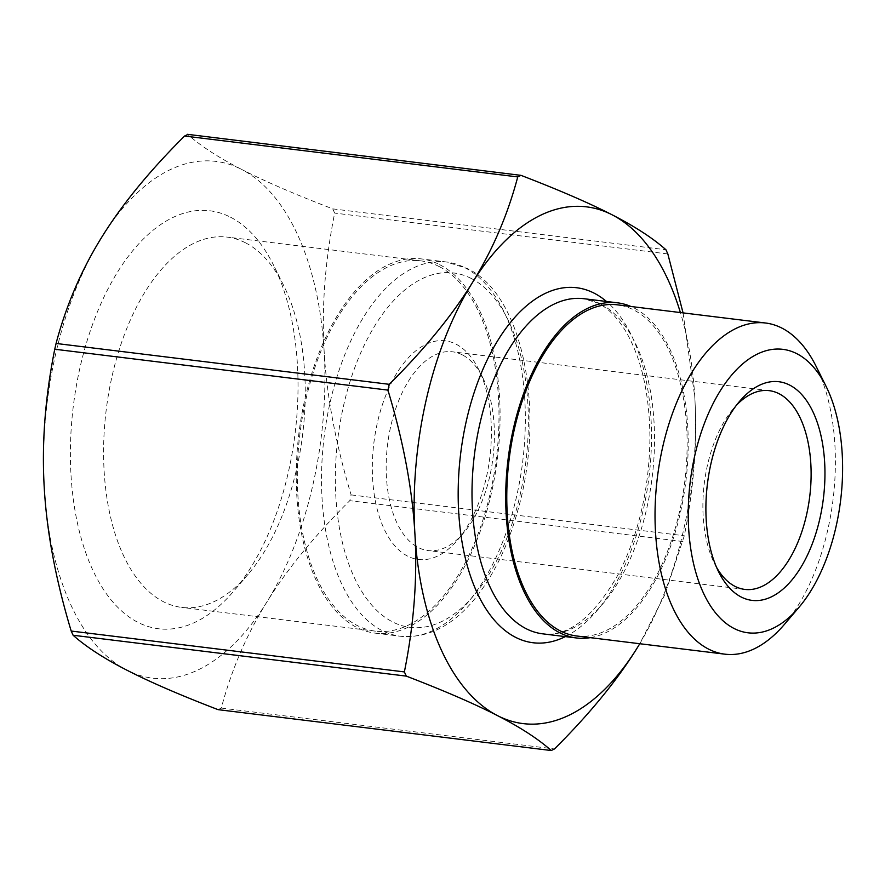 <?xml version="1.0" encoding="UTF-8"?>
<svg xmlns="http://www.w3.org/2000/svg" width="885" height="885" viewBox="0 0 885 885"><rect width="100%" height="100%" fill="white"/><g stroke="black" fill="none" stroke-linecap="round" stroke-linejoin="round"><path stroke-width="0.66" stroke-dasharray="4.42 3.32" d="M218.064 709.648L221.294 708.077C231.383 670.045 246.561 634.711 266.816 602.077C286.994 569.442 314.651 535.635 349.785 500.678L351.113 494.892C335.692 443.761 326.709 396.037 324.164 351.699C321.532 307.349 325.038 261.141 334.663 213.086L332.749 208.882C294.727 194.246 264.327 181.082 241.55 169.378A260.323 138.126 -83 0 1 324.164 351.699A260.323 138.126 -83 0 1 266.816 602.077A260.323 138.126 -83 0 1 126.854 670.155A260.323 138.126 -83 0 1 44.25 487.845A260.323 138.126 -83 0 1 101.598 237.457A260.323 138.126 -83 0 1 241.55 169.378C218.706 157.674 200.784 146.036 187.797 134.476L187.443 134.321M683.054 312.881L694.791 397.155C697.424 441.504 693.917 487.712 684.293 535.768L664.845 594.609L639.789 643.727M456.118 344.21A110.138 58.432 -83 0 1 478.619 369.355A110.138 58.432 -83 0 1 457.711 539.85A110.138 58.432 -83 0 1 372.331 469.426A110.138 58.432 -83 0 1 456.118 344.21M439.69 264.67A188.538 100.038 -83 0 1 494.792 476.13A188.538 100.038 -83 0 1 375.207 633.151A188.538 100.038 -83 0 1 298.865 433.838A188.538 100.038 -83 0 1 421.116 258.874A188.538 100.038 -83 0 1 439.69 264.67M590.295 637.654A168.825 89.584 97 0 0 685.455 484.515A168.825 89.584 97 0 0 634.147 308.013A168.825 89.584 97 0 0 630.917 306.487M639.767 643.727A260.323 138.126 97 0 0 694.791 397.155A260.323 138.126 97 0 0 680.399 312.56M462.335 354.874A100.127 53.122 97 0 0 452.467 351.799A100.127 53.122 97 0 0 387.553 444.712A100.127 53.122 97 0 0 428.086 550.558A100.127 53.122 97 0 0 463.784 532.726A100.127 53.122 97 0 0 482.79 377.729A100.127 53.122 97 0 0 462.335 354.874M716.607 567.429A100.127 53.122 -83 0 1 714.483 563.48A100.127 53.122 -83 0 1 733.499 408.483A100.127 53.122 -83 0 1 736.508 405.153M245.51 242.822A186.536 98.976 97 0 0 227.135 237.103A186.536 98.976 97 0 0 106.178 410.197A186.536 98.976 97 0 0 181.713 607.398A186.536 98.976 97 0 0 248.209 574.177A186.536 98.976 97 0 0 283.631 285.401A186.536 98.976 97 0 0 245.51 242.822M230.587 217.234A210.564 111.731 -83 0 1 273.62 265.301A210.564 111.731 -83 0 1 233.629 591.269A210.564 111.731 -83 0 1 70.402 456.627A210.564 111.731 -83 0 1 230.587 217.234M439.259 266.595A186.536 98.976 -83 0 1 493.764 475.809A186.536 98.976 -83 0 1 375.45 631.16A186.536 98.976 -83 0 1 299.915 433.96A186.536 98.976 -83 0 1 420.873 260.865A186.536 98.976 -83 0 1 439.259 266.595M784.364 624.456A166.823 88.522 97 0 0 816.047 366.202M576.644 635.983A166.823 88.522 97 0 0 682.457 497.038A166.823 88.522 97 0 0 633.704 309.938A166.823 88.522 97 0 0 617.265 304.816M520.977 175.352L187.797 134.476M667.843 253.951L334.663 213.086M332.749 208.882L665.929 249.747M351.113 494.892L684.293 535.768M682.966 541.543L349.785 500.678M221.294 708.077L554.475 748.953M464.968 267.768A188.538 100.038 -83 0 1 520.059 479.227A188.538 100.038 -83 0 1 400.474 636.249A188.538 100.038 -83 0 1 324.131 436.936A188.538 100.038 -83 0 1 446.383 261.971A188.538 100.038 -83 0 1 464.968 267.768M471.185 278.432A178.527 94.728 97 0 0 335.869 496.828A178.527 94.728 97 0 0 488.509 575.173A178.527 94.728 97 0 0 471.185 278.432M600.45 303.876A168.825 89.584 -83 0 1 649.789 493.233A168.825 89.584 -83 0 1 542.704 633.837C568.568 636.968 593.802 617.066 618.416 574.133C638.859 534.053 649.358 488.531 649.922 437.588C649.501 393.615 641.448 358.193 625.772 331.344C617.398 317.615 608.161 308.223 598.083 303.157L583.812 298.699A168.825 89.584 -83 0 1 600.45 303.876M565.36 636.614A178.836 94.894 97 0 0 649.026 476.783A178.836 94.894 97 0 0 606.468 301.475M375.207 633.151L400.474 636.249C428.694 638.649 454.359 625.042 477.491 595.45C494.947 572.717 508.388 544.375 517.825 510.413C545.779 413.052 523.931 295.291 467.335 268.487L446.383 261.971L421.116 258.874M482.79 377.729L478.619 369.355M463.784 532.726L457.711 539.85M769.187 390.65L452.467 351.799M744.816 589.41L428.086 550.558M714.483 563.48L718.653 571.854M733.499 408.483L739.572 401.359M283.631 285.401L273.62 265.301M248.209 574.177L233.629 591.269M420.873 260.865L227.135 237.103M375.45 631.16L181.713 607.398"/><path stroke-width="1.33" d="M406.292 676.118L404.379 671.914C414.014 623.859 417.51 577.651 414.877 533.301A260.323 138.126 97 0 0 497.492 715.622C474.725 703.918 444.314 690.754 406.292 676.118L73.112 635.253C86.099 646.813 104.01 658.44 126.854 670.155C149.631 681.859 180.031 695.024 218.064 709.648L551.244 750.524C538.257 738.964 520.336 727.326 497.492 715.622A260.323 138.126 97 0 0 637.443 647.543A260.323 138.126 97 0 0 639.767 643.727M187.797 134.476L184.567 136.047C149.432 171.015 121.776 204.811 101.598 237.457C81.343 270.091 66.165 305.425 56.076 343.457L54.748 349.232C45.124 397.288 41.628 443.496 44.25 487.845C46.805 532.184 55.788 579.918 71.198 631.049L73.112 635.253M387.929 390.108L389.256 384.322C424.391 349.365 452.047 315.558 472.225 282.923C492.48 250.289 507.658 214.955 517.747 176.923L520.977 175.352C559.01 189.976 589.41 203.141 612.188 214.845A260.323 138.126 97 0 0 472.225 282.923A260.323 138.126 97 0 0 414.877 533.301C412.333 488.962 403.35 441.239 387.929 390.108L54.748 349.232M187.443 134.321L520.977 175.352M680.399 312.56A260.323 138.126 97 0 0 612.188 214.845C635.032 226.56 652.942 238.187 665.929 249.747L667.843 253.951L683.054 312.881M639.789 643.727L637.443 647.543C617.265 680.189 589.609 713.985 554.475 748.953L551.244 750.524L218.064 709.648M630.917 306.487A168.825 89.584 97 0 0 617.509 302.825A168.825 89.584 97 0 0 508.045 459.492A168.825 89.584 97 0 0 576.4 637.963A168.825 89.584 97 0 0 590.295 637.654M736.508 405.153A100.127 53.122 -83 0 1 769.187 390.65A100.127 53.122 -83 0 1 779.054 393.725A100.127 53.122 -83 0 1 808.315 506.021A100.127 53.122 -83 0 1 744.816 589.41A100.127 53.122 -83 0 1 734.948 586.335A100.127 53.122 -83 0 1 716.607 567.429M741.165 596.999A110.138 58.432 97 0 0 824.953 471.782A110.138 58.432 97 0 0 739.572 401.359A110.138 58.432 97 0 0 718.653 571.854A110.138 58.432 97 0 0 741.165 596.999M796.876 353.712A142.795 75.767 -83 0 1 826.059 386.314A142.795 75.767 -83 0 1 798.945 607.364A142.795 75.767 -83 0 1 688.242 516.055A142.795 75.767 -83 0 1 796.876 353.712M826.059 386.314L816.047 366.202A166.823 88.522 97 0 0 781.953 328.125A166.823 88.522 97 0 0 765.514 323.003A166.823 88.522 97 0 0 657.345 477.812A166.823 88.522 97 0 0 724.892 654.17A166.823 88.522 97 0 0 784.364 624.456L798.945 607.364M765.514 323.003L617.265 304.816A166.823 88.522 97 0 0 509.096 459.625A166.823 88.522 97 0 0 576.644 635.983L724.892 654.17M404.379 671.914L71.198 631.049M389.256 384.322L56.076 343.457M184.567 136.047L517.747 176.923M576.4 637.963L542.704 633.837A168.825 89.584 -83 0 1 474.349 455.355A168.825 89.584 -83 0 1 583.812 298.699L617.509 302.825M606.468 301.475A178.836 94.894 97 0 0 594.233 293.212A178.836 94.894 97 0 0 459.337 466.439A178.836 94.894 97 0 0 565.36 636.614"/></g></svg>
